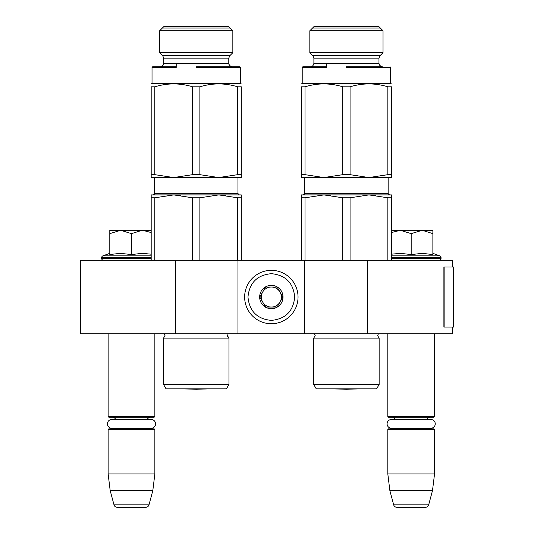 <?xml version="1.0" encoding="UTF-8"?>
<svg xmlns="http://www.w3.org/2000/svg" width="534" height="534" viewBox="0 0 534 534"><rect width="100%" height="100%" fill="white"/><g stroke="black" fill="none" stroke-linecap="round" stroke-linejoin="round"><path stroke-width="0.8" d="M175.506 333.75L175.506 260.325L80.434 260.325L80.434 333.75L452.565 333.75L452.565 327.075M452.565 267L452.565 260.325L367.505 260.325L367.505 333.75M304.714 333.75L304.714 260.325L367.505 260.325M237.964 333.75L237.964 260.325L304.714 260.325M175.506 260.325L237.964 260.325M108.135 333.75L108.135 416.52L154.86 416.52L154.86 333.75M108.135 416.52L108.802 417.188L154.192 417.188L154.86 416.52M147.23 419.49A4.005 4.005 -122.1 0 1 150.855 417.188M115.765 419.49A4.005 4.005 122.2 0 0 112.14 417.188M150.855 428.869A4.005 4.005 -47.8 0 1 148.692 428.235L151.202 428.235A4.372 4.372 0 0 0 155.574 423.863A4.372 4.372 0 0 0 151.202 419.49L111.786 419.49A4.372 4.372 0 0 0 107.414 423.863A4.372 4.372 0 0 0 111.786 428.235L114.303 428.235A4.005 4.005 47.8 0 1 112.14 428.869M154.86 429.536L108.135 429.536L108.802 428.869L154.192 428.869L154.86 429.536L154.86 473.925L152.811 490.613L148.999 504.824L113.996 504.824L110.184 490.613L152.811 490.613M108.135 429.536L108.135 473.925L154.86 473.925M108.135 473.925L110.184 490.613M145.775 507.3L117.213 507.3L145.775 507.3A3.337 3.337 -34.1 0 0 148.999 504.824M117.213 507.3A3.337 3.337 34.1 0 1 113.996 504.824M387.817 333.75L387.817 416.52L434.542 416.52L434.542 333.75M387.817 416.52L388.485 417.188L433.875 417.188L434.542 416.52M426.913 419.49A4.005 4.005 -122.1 0 1 430.537 417.188M395.447 419.49A4.005 4.005 122.2 0 0 391.822 417.188M430.537 428.869A4.005 4.005 -47.8 0 1 428.375 428.235L430.885 428.235A4.372 4.372 0 0 0 435.257 423.863A4.372 4.372 0 0 0 430.885 419.49L391.469 419.49A4.372 4.372 0 0 0 387.097 423.863A4.372 4.372 0 0 0 391.469 428.235L393.985 428.235A4.005 4.005 47.8 0 1 391.822 428.869M434.542 429.536L387.817 429.536L388.485 428.869L433.875 428.869L434.542 429.536L434.542 473.925L432.493 490.613L428.682 504.824L393.678 504.824L389.867 490.613L432.493 490.613M387.817 429.536L387.817 473.925L434.542 473.925M387.817 473.925L389.867 490.613M425.458 507.3L396.896 507.3L425.458 507.3A3.337 3.337 -34.1 0 0 428.682 504.824M396.896 507.3A3.337 3.337 34.1 0 1 393.678 504.824M103.629 260.325A2.002 2.002 40.2 0 1 101.627 258.322L101.627 257.722A2.002 2.002 129.2 0 1 102.942 255.839L151.189 255.839M109.804 253.343L102.942 255.839M110.311 254.458L120.424 253.343L131.498 254.564L142.024 253.343L151.189 254.171M109.804 233.645L120.651 230.287L142.117 230.287L131.498 233.645L120.651 230.287L109.804 230.287L109.804 254.564M142.117 230.287L151.189 230.287M151.189 232.55L142.571 230.287M131.498 254.564L131.498 233.645M432.874 253.343L439.736 255.839L391.489 255.839M439.048 260.325A2.002 2.002 -40.2 0 0 441.051 258.322L391.489 258.322M439.736 255.839A2.002 2.002 -129.2 0 1 441.051 257.722L441.051 258.322M391.489 254.171L400.567 253.343L411.18 254.564L422.347 253.343L432.874 254.564L432.874 233.638L422.254 230.287L411.18 233.645L400.333 230.287L391.489 230.287M391.489 232.55L400.333 230.287L421.8 230.287M432.874 233.638L432.874 230.287L422.254 230.287M411.18 254.564L411.18 233.645M298.039 297.037A26.7 26.7 0 0 0 271.339 270.337A26.7 26.7 0 0 0 244.639 297.037A26.7 26.7 0 0 0 271.339 323.738A26.7 26.7 0 0 0 298.039 297.037A26.7 26.7 0 0 0 271.339 270.337A26.7 26.7 0 0 0 244.639 297.037A26.7 26.7 0 0 0 271.339 323.738A26.7 26.7 0 0 0 298.039 297.037M294.701 297.037C293.32 282.846 285.53 275.063 271.339 273.675C257.148 275.057 249.358 282.846 247.976 297.037C249.358 311.229 257.148 319.012 271.339 320.4C285.53 319.018 293.313 311.229 294.701 297.037M283.02 297.037A11.681 11.681 0 0 0 271.339 285.356A11.681 11.681 0 0 0 259.657 297.037A11.681 11.681 0 0 0 271.339 308.719A11.681 11.681 0 0 0 283.02 297.037M282.9 297.037L277.119 287.025L265.558 287.025L259.778 297.037L265.558 307.05L277.119 307.05L282.9 297.037M262.668 292.031A10.012 10.012 0 0 0 271.339 307.05A10.012 10.012 0 0 0 280.01 292.031A10.012 10.012 0 0 0 262.668 292.031M271.339 307.05A10.012 10.012 0 0 1 261.326 297.037A10.012 10.012 0 0 1 271.339 287.025M280.01 292.031A10.012 10.012 0 0 1 280.01 302.044M111.786 428.235L151.202 428.235M391.469 428.235L430.885 428.235M228.952 384.48L226.449 388.819L166.041 388.819L163.537 384.48L228.952 384.48L228.952 338.089L163.537 338.089L165.039 335.686L164.205 333.75M192.614 197.8L173.717 194.91L218.773 194.91L199.876 197.8L192.614 197.8L192.614 260.325M210.97 194.91L241.301 194.91L241.301 197.8L237.67 197.8L218.773 194.91L173.717 194.91L180.345 195.29M218.773 194.91L225.401 195.29M241.301 197.8L241.301 260.325M237.67 197.8L237.67 260.325M199.876 197.8L199.876 260.325M208.373 194.91L151.189 194.91L151.189 260.325M173.717 194.91L154.82 197.8L151.189 197.8L151.189 194.91M154.82 197.8L154.82 260.325M164.325 333.87L228.165 333.87L227.451 335.699L228.952 338.089L228.365 337.702M241.301 176.52L241.301 177.555L173.717 177.555L154.82 174.665L151.189 174.665L151.189 177.555L173.717 177.555L192.614 174.665L199.876 174.665L199.876 86.808C212.472 82.957 225.074 82.957 237.67 86.808L237.67 174.665L218.773 177.555L199.876 174.665M241.301 83.918L240.467 83.438L152.023 83.438L152.023 67.418L152.691 66.75L176.22 66.75L160.367 66.75C162.009 66.81 163.124 65.695 163.704 63.413L228.786 63.413L228.786 58.119L163.704 58.119L162.73 55.763L159.646 52.679L232.844 52.679L232.844 30.758L159.646 30.758L163.704 26.7L228.786 26.7L232.844 30.758M237.67 86.808L241.301 86.808C241.301 82.957 241.301 82.957 241.301 86.808C241.301 82.957 241.301 82.957 241.301 86.808L241.301 177.555M199.876 86.808L192.614 86.808C180.018 82.957 167.416 82.957 154.82 86.808L154.82 174.665M154.82 86.808L151.189 86.808L151.189 174.665M151.189 86.808C151.189 82.957 151.189 82.957 151.189 86.808C151.189 82.957 151.189 82.957 151.189 86.808C151.189 82.957 151.189 82.957 151.189 86.808C151.189 82.957 151.189 82.957 151.189 86.808M192.614 86.808L192.614 174.665M189.51 177.555L199.656 177.555M153.358 177.555L173.717 177.555M237.67 174.665L241.301 174.665M196.245 67.418L240.467 67.418L196.245 67.418M196.245 66.75L199.943 66.75M200.277 66.75L239.799 66.75L232.123 66.75L239.799 66.75L240.467 67.418L216.27 67.418M230.134 28.048L162.356 28.048M162.356 55.389L230.134 55.389M176.44 388.845L196.245 389.193L216.05 388.845L176.44 388.845A6.675 6.675 0 0 1 176.427 388.819M241.301 86.808C241.301 82.957 241.301 82.957 241.301 86.808C241.301 82.957 241.301 82.957 241.301 86.808M152.023 67.418L176.22 67.418M176.22 63.413L176.22 66.75L160.42 66.75L162.496 65.982L163.424 64.748M379.14 384.48L376.637 388.819L316.228 388.819L313.725 384.48L379.14 384.48L379.14 338.089L313.725 338.089L315.227 335.686L314.392 333.75M342.801 197.8L323.904 194.91L368.961 194.91L350.064 197.8L342.801 197.8L342.801 260.325M358.561 194.91L323.904 194.91L330.533 195.29M361.158 194.91L391.489 194.91L391.489 197.8L387.858 197.8L368.961 194.91L375.589 195.29M391.489 197.8L391.489 260.325M387.858 197.8L387.858 260.325M350.064 197.8L350.064 260.325M368.961 194.91L301.376 194.91L301.376 260.325M323.904 194.91L305.007 197.8L301.376 197.8L301.376 194.91M305.007 197.8L305.007 260.325M314.513 333.87L378.352 333.87L377.638 335.686L379.14 338.089L377.638 335.686M391.489 176.52L391.489 177.555L323.904 177.555L305.007 174.665L301.376 174.665L301.376 177.555L323.904 177.555L342.801 174.665L350.064 174.665L350.064 86.808C362.659 82.957 375.262 82.957 387.858 86.808L387.858 174.665L368.961 177.555L350.064 174.665M313.892 58.119L313.892 63.413C313.258 65.729 312.143 66.843 310.554 66.75C312.143 66.843 313.258 65.729 313.892 63.413L378.973 63.413L378.973 58.119L313.892 58.119L312.917 55.763L309.833 52.679L383.032 52.679L383.032 30.758L309.833 30.758L313.892 26.7L378.973 26.7L383.032 30.758L378.973 26.7M387.858 86.808L391.489 86.808C391.489 82.957 391.489 82.957 391.489 86.808C391.489 82.957 391.489 82.957 391.489 86.808L391.489 177.555M350.064 86.808L342.801 86.808C330.206 82.957 317.603 82.957 305.007 86.808L305.007 174.665M305.007 86.808L301.376 86.808L301.376 176.52M301.376 86.808C301.376 82.957 301.376 82.957 301.376 86.808C301.376 82.957 301.376 82.957 301.376 86.808C301.376 82.957 301.376 82.957 301.376 86.808C301.376 82.957 301.376 82.957 301.376 86.808M366.457 67.418L390.654 67.418L390.654 83.438L391.489 83.918L390.654 83.438L302.211 83.438L301.376 83.918M342.801 86.808L342.801 174.665M339.697 177.555L349.843 177.555M303.546 177.555L323.904 177.555M387.858 174.665L391.489 174.665M346.433 67.418L390.654 67.418L346.433 67.418M302.211 83.438L302.211 67.418L302.878 66.75L326.407 66.75L310.608 66.75M346.433 66.75L350.13 66.75M366.457 66.75L382.311 66.75C380.735 66.85 379.621 65.735 378.973 63.413M382.291 66.75L350.464 66.75M380.321 28.048L312.544 28.048M312.544 55.389L380.321 55.389M326.628 388.845L346.433 389.193L366.237 388.845L326.628 388.845A6.675 6.675 0 0 1 326.614 388.819M391.489 86.808C391.489 82.957 391.489 82.957 391.489 86.808C391.489 82.957 391.489 82.957 391.489 86.808M302.211 67.418L326.407 67.418M453.566 320.58L453.566 267L444.842 267L444.842 327.075L453.566 327.075L453.373 320.58M453.566 327.075L453.459 267M444.842 267L443.894 267L443.894 327.075L444.842 327.075M151.189 258.322L101.627 258.322M151.189 257.722L101.627 257.722M441.051 257.722L391.489 257.722M237.964 177.555L237.964 193.575L154.526 193.575L154.526 177.555M196.245 55.763L162.73 55.763L196.245 55.763M388.151 177.555L388.151 193.575L304.714 193.575L304.714 177.555M346.433 55.763L379.948 55.763L346.433 55.763M453.459 327.075L453.459 322.069M154.526 193.575L153.191 194.91M237.964 193.575L239.299 194.91M163.537 384.48L163.537 338.089L165.039 335.686M159.646 52.679L159.646 30.758M228.786 58.119L229.76 55.763L232.844 52.679M152.023 83.438L151.189 83.918M240.467 83.438L240.467 67.418M228.786 63.413C229.366 65.695 230.481 66.81 232.123 66.75L230.635 66.396L228.939 64.42M163.704 63.413L163.704 58.119M227.577 336.5L227.477 336.066M154.326 194.276L154.039 194.61M153.692 194.81L153.211 194.91M238.164 194.276L238.451 194.61M238.798 194.81L239.279 194.91M304.714 193.575L303.379 194.91L303.859 194.823M388.151 193.575L389.486 194.91L389.006 194.823M313.725 384.48L313.725 338.089M326.407 66.75L326.407 63.413M309.833 52.679L309.833 30.758M379.948 55.763L383.032 52.679L379.948 55.763L378.973 58.119M389.987 66.75L390.654 67.418M304.527 194.256L304.226 194.603M388.338 194.256L388.639 194.603M379.133 64.44L380.822 66.396L382.311 66.75"/></g></svg>
